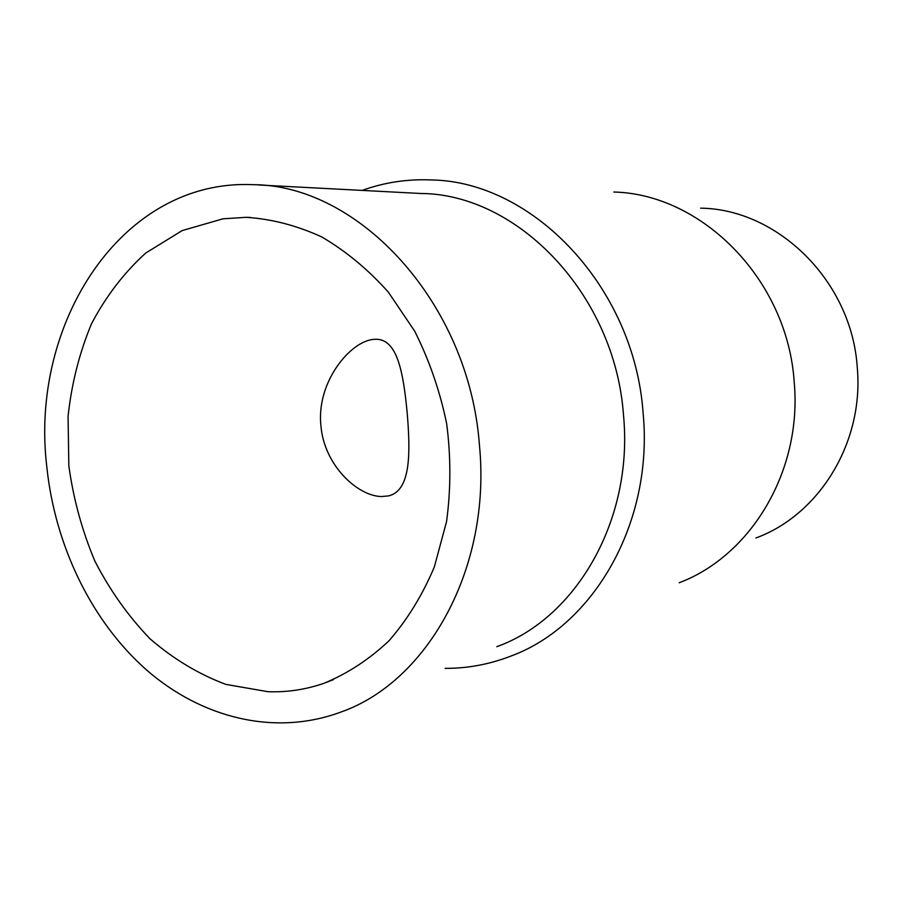 <?xml version="1.0" encoding="UTF-8"?>
<svg xmlns="http://www.w3.org/2000/svg" width="903" height="903" viewBox="0 0 903 903"><rect width="100%" height="100%" fill="white"/><g stroke="black" fill="none" stroke-linecap="round" stroke-linejoin="round"><path stroke-width="1.35" d="M496.785 646.683C575.877 618.51 633.545 520.139 623.533 415.504C615.225 294.57 517.633 193.919 420.922 193.49L258.416 184.968M46.821 466.885C54.981 545.559 91.417 621.309 146.579 670.003C201.866 718.156 275.031 736.543 340.962 712.038C427.751 681.63 491.604 567.863 479.414 444.863C468.984 302.663 358.626 184.539 252.671 184.675C121.77 178.783 29.347 323.5 46.821 466.885M445.1 668.355C467.743 668.468 489.866 664.292 511.47 655.86C593.722 625.384 653.524 522.656 643.15 413.461C634.516 287.075 532.973 181.684 431.803 179.957C407.592 178.873 384.385 182.361 362.182 190.409M679.191 582.762C750.856 555.796 802.315 470.96 794.222 382.308C787.698 279.761 702.06 193.998 613.78 192.023M755.879 537.996C818.897 515.037 864.036 442.786 857.297 367.871C851.992 281.352 777.889 209.101 700.66 208.164M223.018 218.808L246.237 217.318C271.6 218.966 296.692 225.468 321.524 236.834C345.736 250.932 368.018 269.376 388.358 292.154L414.68 331.153C429.264 360.162 439.93 391.022 446.669 423.733C450.947 456.839 450.902 489.46 446.556 521.584L434.354 566.903C422.525 594.975 407.456 619.56 389.125 640.656C369.327 659.348 347.689 673.525 324.233 683.199C305.846 689.576 287.109 692.42 268.01 691.709L225.874 684.406C198.513 674.123 173.184 658.874 149.875 638.658C128.181 616.06 109.839 590.201 94.849 561.068C82.06 530.614 73.38 498.851 68.831 465.767L68.064 416.306C71.597 383.651 79.419 352.802 91.508 323.759C105.944 296.331 124.016 272.762 145.722 253.043L182.192 230.581L223.018 218.808M407.14 412.219C410.47 452.392 411.192 490.713 388.414 495.928L381.405 496.548C357.565 496.029 324.2 465.451 320.937 425.866C316.095 381.924 350.714 340.747 373.944 339.37C397.23 337.056 403.189 371.946 407.14 412.219M324.233 683.199L333.41 679.643M246.237 217.318L250.278 217.42"/></g></svg>
